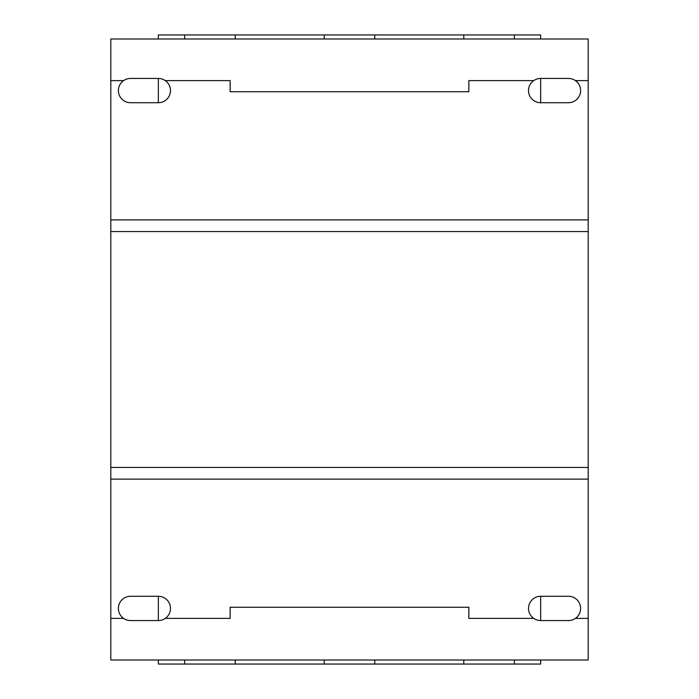 <?xml version="1.0" encoding="UTF-8"?>
<svg xmlns="http://www.w3.org/2000/svg" width="699" height="699" viewBox="0 0 699 699"><rect width="100%" height="100%" fill="white"/><g stroke="black" fill="none" stroke-linecap="round" stroke-linejoin="round"><path stroke-width="1.05" d="M230.154 618.388L165.279 618.388L230.154 618.388L230.154 607.256L468.846 607.256L468.846 618.388L533.721 618.388L468.846 618.388M130.53 620.563A12.136 12.136 0 0 1 118.393 608.418A12.136 12.136 0 0 1 130.53 596.282L158.341 596.282A12.136 12.136 0 0 1 165.279 618.388A12.136 12.136 0 0 1 158.341 620.563L130.53 620.563M540.659 620.563A12.136 12.136 0 0 1 528.523 608.418A12.136 12.136 0 0 1 540.659 596.282L568.47 596.282A12.136 12.136 0 0 1 575.399 618.388A12.136 12.136 0 0 1 568.47 620.563L540.659 620.563L540.659 596.282M588.191 479.112L110.809 479.112L110.809 467.43L588.191 467.43L588.191 618.388L575.399 618.388M588.191 231.57L110.809 231.57L110.809 219.888L588.191 219.888L588.191 467.43M110.809 467.43L110.809 231.57M123.601 618.388L110.809 618.388L110.809 479.112M588.191 618.388L588.191 660.005L110.809 660.005L110.809 618.388M110.809 219.888L110.809 80.612L123.601 80.612A12.136 12.136 0 0 1 130.53 78.437L158.341 78.437A12.136 12.136 0 0 1 165.279 80.612L230.154 80.612L230.154 91.744L468.846 91.744L468.846 80.612L533.721 80.612L468.846 80.612M110.809 80.612L110.809 38.995L588.191 38.995L588.191 219.888M230.154 80.612L165.279 80.612A12.136 12.136 0 0 1 158.341 102.718L130.53 102.718A12.136 12.136 0 0 1 123.601 80.612M575.399 80.612A12.136 12.136 0 0 1 568.47 102.718L540.659 102.718A12.136 12.136 0 0 1 533.721 80.612A12.136 12.136 0 0 1 540.659 78.437L568.47 78.437A12.136 12.136 0 0 1 575.399 80.612L588.191 80.612M463.786 38.995L463.786 34.95L514.359 34.95L514.359 38.995M324.214 38.995L324.214 34.95L374.786 34.95L374.786 38.995M158.341 38.995L158.341 34.95L235.214 34.95L235.214 38.995M235.214 34.95L324.214 34.95M374.786 34.95L463.786 34.95M514.359 34.95L540.659 34.95L540.659 38.995M184.641 38.995L184.641 34.95M540.659 78.437L540.659 102.718M158.341 102.718L158.341 78.437M235.214 660.005L235.214 664.05L158.341 664.05L158.341 660.005M158.341 620.563L158.341 596.282M184.641 664.05L184.641 660.005M374.786 660.005L374.786 664.05L324.214 664.05L324.214 660.005M324.214 664.05L235.214 664.05M514.359 660.005L514.359 664.05L463.786 664.05L463.786 660.005M463.786 664.05L374.786 664.05M540.659 660.005L540.659 664.05L514.359 664.05"/></g></svg>
